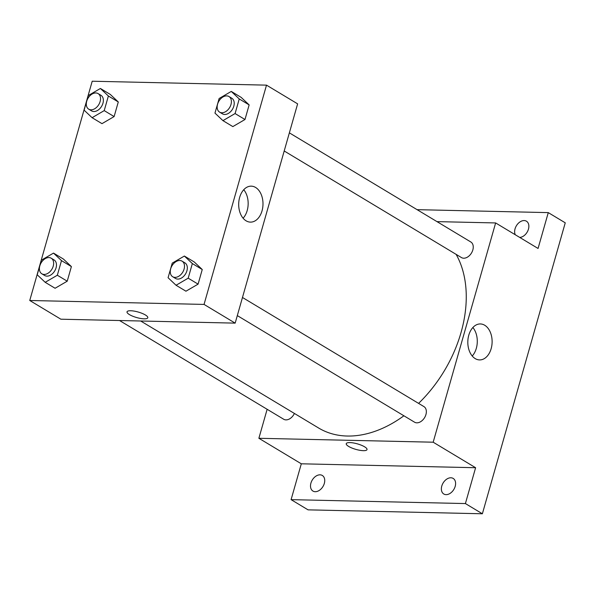 <?xml version="1.0" encoding="UTF-8"?>
<svg xmlns="http://www.w3.org/2000/svg" width="595" height="595" viewBox="0 0 595 595"><rect width="100%" height="100%" fill="white"/><g stroke="black" fill="none" stroke-linecap="round" stroke-linejoin="round"><path stroke-width="0.89" d="M417.08 209.663L548.278 212.616L565.25 222.82L482.374 513.775L308.069 509.856L291.096 499.644L301.308 463.803L258.877 438.284L267.14 409.286M515.263 234.742A9.096 6.255 121 0 1 515.047 228.844A9.096 6.255 121 0 1 526.441 221.199A9.096 6.255 121 0 1 528.457 229.142A9.096 6.255 121 0 1 519.718 237.42M548.278 212.616L538.066 248.457L495.635 222.939L433.175 442.204L475.606 467.722L465.402 503.563L482.374 513.775M484.717 325.249A17.991 12.153 -88.7 0 1 491.834 345.494A17.991 12.153 -88.7 0 1 479.563 359.916A17.991 12.153 -88.7 0 1 467.819 341.656A17.991 12.153 -88.7 0 1 480.373 323.948A17.991 12.153 -88.7 0 1 484.717 325.249M465.402 503.563L291.096 499.644M441.78 486.063A9.096 6.255 121 0 1 453.167 478.417A9.096 6.255 121 0 1 455.19 486.36A9.096 6.255 121 0 1 443.796 494.006A9.096 6.255 121 0 1 441.78 486.063M310.917 483.118A9.096 6.255 121 0 1 322.312 475.472A9.096 6.255 121 0 1 324.327 483.415A9.096 6.255 121 0 1 312.933 491.061A9.096 6.255 121 0 1 310.917 483.118M475.606 467.722L301.308 463.803M140.68 321.003L318.667 428.043A113.69 78.198 -59 0 0 403.908 415.786M418.582 403.388A113.69 78.198 -59 0 0 456.127 254.37M433.175 442.204L258.877 438.284M436.961 221.623L495.635 222.939M237.308 315.595L414.551 422.19A9.096 6.255 -59 0 0 424.599 417.616A9.096 6.255 -59 0 0 423.93 406.601L242.47 297.478M119.543 320.526L283.696 419.244A9.096 6.255 -59 0 0 294.399 413.443M289.363 132.856L470.823 241.979A9.096 6.255 121 0 1 472.274 251.492A9.096 6.255 121 0 1 463.728 258.208A9.096 6.255 121 0 1 461.445 257.568L284.202 150.981M367.018 449.582A10.799 2.863 15.9 0 1 363.352 450.66A10.799 2.863 15.9 0 1 351.89 448.02A10.799 2.863 15.9 0 1 346.245 443.669A10.799 2.863 15.9 0 1 357.416 443.87A10.799 2.863 15.9 0 1 367.018 449.582A10.799 2.863 15.9 0 1 363.352 450.668A10.799 2.863 15.9 0 1 351.898 448.02A10.799 2.863 15.9 0 1 346.245 443.662M472.869 327.518A17.991 12.153 -88.7 0 1 472.229 356.011M266.508 85.145L297.626 103.857L235.166 323.13L60.869 319.203L29.75 300.49L92.21 81.225L266.508 85.145L204.048 304.417L29.75 300.49M184.376 256.043L194.275 261.993L202.248 269.528L198.09 284.135L185.952 291.208L176.053 285.258L168.08 277.724L172.238 263.116L184.376 256.043L192.349 263.57L188.191 278.177L176.053 285.258M100.406 88.477L110.306 94.434L118.286 101.961L114.121 116.568L101.983 123.648L92.084 117.691L84.111 110.164L88.268 95.557L100.406 88.477L108.379 96.011L104.222 110.618L92.084 117.691M53.513 253.098L63.412 259.048L71.393 266.582L67.228 281.19L55.09 288.263L45.19 282.313L37.217 274.778L41.375 260.171L53.513 253.098L61.493 260.625L57.328 275.232L45.19 282.313M231.269 91.422L241.168 97.379L249.141 104.906L244.984 119.513L232.846 126.594L222.946 120.636L214.966 113.11L219.131 98.502L231.269 91.422L239.242 98.948L235.084 113.556L222.946 120.636M204.048 304.417L235.166 323.13M255.59 187.455A17.991 12.153 -88.7 0 1 262.707 207.7A17.991 12.153 -88.7 0 1 250.436 222.121A17.991 12.153 -88.7 0 1 238.692 203.862A17.991 12.153 -88.7 0 1 251.246 186.153A17.991 12.153 -88.7 0 1 255.59 187.455M144.131 318.831A10.799 2.863 15.9 0 1 132.67 316.183A10.799 2.863 15.9 0 1 127.025 311.832A10.799 2.863 15.9 0 1 138.196 312.033A10.799 2.863 15.9 0 1 147.798 317.745A10.799 2.863 15.9 0 1 144.131 318.831M147.798 317.745A10.799 2.863 15.9 0 1 144.131 318.823A10.799 2.863 15.9 0 1 132.67 316.183A10.799 2.863 15.9 0 1 127.025 311.825M243.742 189.723A17.991 12.153 -88.7 0 1 243.102 218.216M219.592 112.12L222.418 113.823A9.096 6.255 -59 0 0 232.466 109.257A9.096 6.255 -59 0 0 231.79 98.235L228.963 96.531A9.096 6.255 -59 0 0 226.68 95.892A9.096 6.255 -59 0 0 218.134 102.608A9.096 6.255 -59 0 0 219.592 112.12A9.096 6.255 -59 0 0 229.64 107.554A9.096 6.255 -59 0 0 228.963 96.531M241.168 97.379L249.141 104.906L244.984 119.513L232.846 126.594M239.242 98.948L249.141 104.906M235.084 113.556L244.984 119.513M172.699 276.742L175.525 278.445A9.096 6.255 -59 0 0 185.573 273.871A9.096 6.255 -59 0 0 184.904 262.856L182.07 261.153A9.096 6.255 -59 0 0 179.787 260.513A9.096 6.255 -59 0 0 171.241 267.229A9.096 6.255 -59 0 0 172.699 276.742A9.096 6.255 -59 0 0 182.747 272.168A9.096 6.255 -59 0 0 182.07 261.153M194.275 261.993L202.248 269.528L198.09 284.135L185.952 291.208M192.349 263.57L202.248 269.528M188.191 278.177L198.09 284.135M88.729 109.175L91.556 110.878A9.096 6.255 -59 0 0 101.611 106.312A9.096 6.255 -59 0 0 100.934 95.289L98.108 93.594A9.096 6.255 -59 0 0 95.817 92.954A9.096 6.255 -59 0 0 87.279 99.67A9.096 6.255 -59 0 0 88.729 109.175A9.096 6.255 -59 0 0 98.777 104.608A9.096 6.255 -59 0 0 98.108 93.594M110.306 94.434L118.286 101.961L114.121 116.568L101.983 123.648M108.379 96.011L118.286 101.961M104.222 110.618L114.121 116.568M41.836 273.797L44.67 275.5A9.096 6.255 -59 0 0 54.718 270.926A9.096 6.255 -59 0 0 54.041 259.911L51.215 258.208A9.096 6.255 -59 0 0 48.924 257.568A9.096 6.255 -59 0 0 40.386 264.284A9.096 6.255 -59 0 0 41.836 273.797A9.096 6.255 -59 0 0 51.884 269.23A9.096 6.255 -59 0 0 51.215 258.208M63.412 259.048L71.393 266.582L67.228 281.19L55.09 288.263M61.493 260.625L71.393 266.582M57.328 275.232L67.228 281.19"/></g></svg>
